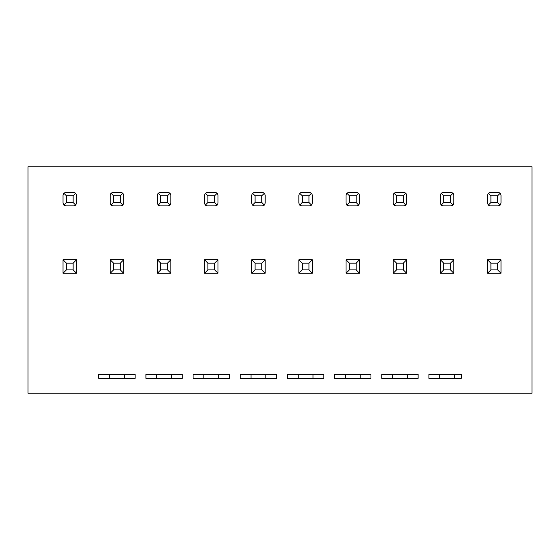 <?xml version="1.0" encoding="UTF-8"?>
<svg xmlns="http://www.w3.org/2000/svg" width="560" height="560" viewBox="0 0 560 560"><rect width="100%" height="100%" fill="white"/><g stroke="black" fill="none" stroke-linecap="round" stroke-linejoin="round"><path stroke-width="0.84" d="M182.301 378.371L182.301 374.332L145.915 374.332L145.915 378.371L182.301 378.371M28 393.197L532 393.197L532 166.803L28 166.803L28 393.197M98.749 374.332L98.749 378.371L135.135 378.371L135.135 374.332L98.749 374.332M334.579 374.332L334.579 378.371L370.965 378.371L370.965 374.332L334.579 374.332M428.911 374.332L428.911 378.371L461.251 378.371L461.251 374.332L428.911 374.332M381.745 374.332L381.745 378.371L418.131 378.371L418.131 374.332L381.745 374.332M240.247 374.332L240.247 378.371L276.633 378.371L276.633 374.332L240.247 374.332M287.413 374.332L287.413 378.371L323.799 378.371L323.799 374.332L287.413 374.332M193.081 374.332L193.081 378.371L229.467 378.371L229.467 374.332L193.081 374.332M109.529 374.332L109.529 378.371M124.355 378.371L124.355 374.332M156.695 374.332L156.695 378.371M167.475 202.51L170.058 205.093L168.147 205.884L160.062 205.884L158.158 205.093L157.367 203.189L157.367 195.104L158.158 193.193L160.741 195.776L160.741 202.51L167.475 202.51L167.475 195.776L160.741 195.776M158.158 205.093L160.741 202.51M158.158 193.193L160.062 192.409L168.147 192.409L170.058 193.193L167.475 195.776M120.309 202.51L122.892 205.093L120.981 205.884L112.896 205.884L110.992 205.093L110.201 203.189L110.201 195.104L110.992 193.193L113.575 195.776L113.575 202.51L120.309 202.51L120.309 195.776L113.575 195.776M122.892 205.093L123.676 203.189L123.676 195.104L122.892 193.193L120.309 195.776M110.992 205.093L113.575 202.51M110.992 193.193L112.896 192.409L120.981 192.409L122.892 193.193M157.367 273.259L157.367 259.784L170.842 259.784L170.842 273.259L157.367 273.259L160.741 269.892L167.475 269.892L167.475 263.158L160.741 263.158L160.741 269.892M167.475 263.158L170.842 259.784M160.741 263.158L157.367 259.784M170.842 273.259L167.475 269.892M123.676 259.784L123.676 273.259L110.201 273.259L110.201 259.784L123.676 259.784L120.309 263.158L113.575 263.158L113.575 269.892L120.309 269.892L120.309 263.158M123.676 273.259L120.309 269.892M113.575 263.158L110.201 259.784M110.201 273.259L113.575 269.892M76.51 259.784L76.51 273.259L63.035 273.259L63.035 259.784L76.51 259.784L73.143 263.158L66.409 263.158L66.409 269.892L73.143 269.892L73.143 263.158M76.51 273.259L73.143 269.892M66.409 263.158L63.035 259.784M63.035 273.259L66.409 269.892M73.143 195.776L66.409 195.776L66.409 202.51L73.143 202.51L73.143 195.776L75.726 193.193L76.51 195.104L76.51 203.189L75.726 205.093L73.143 202.51M66.409 202.51L63.826 205.093L63.035 203.189L63.035 195.104L63.826 193.193L66.409 195.776M63.826 205.093L65.73 205.884L73.815 205.884L75.726 205.093M75.726 193.193L73.815 192.409L65.73 192.409L63.826 193.193M497.637 263.158L490.896 263.158L490.896 269.892L497.637 269.892L497.637 263.158L501.004 259.784L501.004 273.259L497.637 269.892M450.471 195.776L443.73 195.776L443.73 202.51L450.471 202.51L450.471 195.776L453.047 193.193L451.143 192.409L443.058 192.409L441.154 193.193L443.73 195.776M403.305 195.776L396.564 195.776L396.564 202.51L403.305 202.51L403.305 195.776L405.881 193.193L403.977 192.409L395.892 192.409L393.988 193.193L396.564 195.776M450.471 263.158L443.73 263.158L443.73 269.892L450.471 269.892L450.471 263.158L453.838 259.784L453.838 273.259L450.471 269.892M403.305 263.158L396.564 263.158L396.564 269.892L403.305 269.892L403.305 263.158L406.672 259.784L406.672 273.259L403.305 269.892M497.637 195.776L490.896 195.776L490.896 202.51L497.637 202.51L497.637 195.776L500.213 193.193L501.004 195.104L501.004 203.189L500.213 205.093L497.637 202.51M490.896 263.158L487.529 259.784L501.004 259.784M501.004 273.259L487.529 273.259L487.529 259.784M487.529 273.259L490.896 269.892M407.351 378.371L407.351 374.332M392.525 374.332L392.525 378.371M454.51 378.371L454.51 374.332M439.691 374.332L439.691 378.371M443.73 202.51L441.154 205.093L440.363 203.189L440.363 195.104L441.154 193.193M441.154 205.093L443.058 205.884L451.143 205.884L453.047 205.093L450.471 202.51M453.047 205.093L453.838 203.189L453.838 195.104L453.047 193.193M396.564 202.51L393.988 205.093L393.197 203.189L393.197 195.104L393.988 193.193M393.988 205.093L395.892 205.884L403.977 205.884L405.881 205.093L403.305 202.51M405.881 205.093L406.672 203.189L406.672 195.104L405.881 193.193M453.838 273.259L440.363 273.259L443.73 269.892M443.73 263.158L440.363 259.784L453.838 259.784M440.363 273.259L440.363 259.784M406.672 273.259L393.197 273.259L396.564 269.892M396.564 263.158L393.197 259.784L406.672 259.784M393.197 273.259L393.197 259.784M500.213 193.193L498.309 192.409L490.224 192.409L488.32 193.193L490.896 195.776M490.896 202.51L488.32 205.093L487.529 203.189L487.529 195.104L488.32 193.193M488.32 205.093L490.224 205.884L498.309 205.884L500.213 205.093M359.506 273.259L356.139 269.892L356.139 263.158L359.506 259.784L359.506 273.259L346.031 273.259L349.398 269.892L356.139 269.892M358.722 193.193L356.139 195.776L349.398 195.776L346.822 193.193L348.726 192.409L356.811 192.409L358.722 193.193L359.506 195.104L359.506 203.189L358.722 205.093L356.139 202.51L356.139 195.776M360.185 378.371L360.185 374.332M358.722 205.093L356.811 205.884L348.726 205.884L346.822 205.093L349.398 202.51L356.139 202.51M356.139 263.158L349.398 263.158L346.031 259.784L359.506 259.784M349.398 202.51L349.398 195.776M349.398 263.158L349.398 269.892M214.641 263.158L207.907 263.158L207.907 269.892L214.641 269.892L214.641 263.158L218.008 259.784L218.008 273.259L214.641 269.892M214.641 195.776L207.907 195.776L207.907 202.51L214.641 202.51L214.641 195.776L217.224 193.193L215.313 192.409L207.228 192.409L205.324 193.193L207.907 195.776M218.008 273.259L204.533 273.259L207.907 269.892M207.907 263.158L204.533 259.784L218.008 259.784M204.533 273.259L204.533 259.784M251.699 273.259L255.073 269.892L261.807 269.892L261.807 263.158L255.073 263.158L251.699 259.784L265.174 259.784L265.174 273.259L251.699 273.259L251.699 259.784M255.073 263.158L255.073 269.892M207.907 202.51L205.324 205.093L204.533 203.189L204.533 195.104L205.324 193.193M205.324 205.093L207.228 205.884L215.313 205.884L217.224 205.093L214.641 202.51M217.224 205.093L218.008 203.189L218.008 195.104L217.224 193.193M255.073 202.51L252.49 205.093L251.699 203.189L251.699 195.104L252.49 193.193L255.073 195.776L255.073 202.51L261.807 202.51L261.807 195.776L255.073 195.776M251.027 374.332L251.027 378.371M218.687 378.371L218.687 374.332M203.861 374.332L203.861 378.371M170.058 205.093L170.842 203.189L170.842 195.104L170.058 193.193M252.49 193.193L254.394 192.409L262.479 192.409L264.39 193.193L261.807 195.776M252.49 205.093L254.394 205.884L262.479 205.884L264.39 205.093L261.807 202.51M171.521 378.371L171.521 374.332M261.807 263.158L265.174 259.784M265.174 273.259L261.807 269.892M264.39 193.193L265.174 195.104L265.174 203.189L264.39 205.093M265.853 378.371L265.853 374.332M346.822 205.093L346.031 203.189L346.031 195.104L346.822 193.193M311.556 205.093L312.34 203.189L312.34 195.104L311.556 193.193L309.645 192.409L301.56 192.409L299.656 193.193L298.865 195.104L298.865 203.189L299.656 205.093L301.56 205.884L309.645 205.884L311.556 205.093L308.973 202.51L308.973 195.776L302.232 195.776L302.232 202.51L308.973 202.51M346.031 273.259L346.031 259.784M298.865 273.259L298.865 259.784L312.34 259.784L312.34 273.259L298.865 273.259L302.232 269.892L308.973 269.892L308.973 263.158L312.34 259.784M298.193 374.332L298.193 378.371M313.019 378.371L313.019 374.332M345.359 374.332L345.359 378.371M311.556 193.193L308.973 195.776M299.656 205.093L302.232 202.51M299.656 193.193L302.232 195.776M308.973 263.158L302.232 263.158L298.865 259.784M302.232 263.158L302.232 269.892M312.34 273.259L308.973 269.892"/></g></svg>
